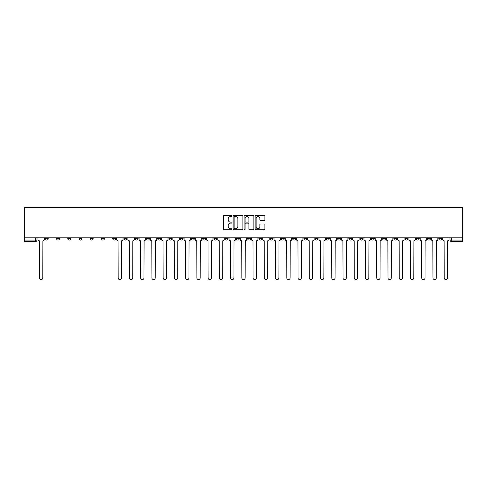 <?xml version="1.0" encoding="UTF-8"?>
<svg xmlns="http://www.w3.org/2000/svg" width="487" height="487" viewBox="0 0 487 487"><rect width="100%" height="100%" fill="white"/><g stroke="black" fill="none" stroke-linecap="round" stroke-linejoin="round"><path stroke-width="0.73" d="M231.97 216.058A0.493 0.493 0 0 0 231.477 215.564L223.959 215.564A0.706 0.706 0 0 0 223.253 216.271L223.253 229.006A0.706 0.706 0 0 0 223.959 229.712L231.477 229.712A0.493 0.493 0 0 0 231.97 229.213A0.493 0.493 0 0 0 231.477 228.72L230.503 228.72A2.265 2.265 0 0 1 228.239 226.455L228.239 225.396A2.265 2.265 0 0 1 230.503 223.131L231.477 223.131A0.493 0.493 0 0 0 231.97 222.638A0.493 0.493 0 0 0 231.477 222.139L230.503 222.139A2.265 2.265 0 0 1 228.239 219.881L228.239 218.815A2.265 2.265 0 0 1 230.503 216.557L231.477 216.557A0.493 0.493 0 0 0 231.97 216.058M348.856 238.636L348.856 237.845L348.856 238.636A1.443 1.443 0 0 0 350.299 240.079A1.443 1.443 0 0 1 348.856 238.636L351.742 238.636A1.443 1.443 0 0 1 350.299 240.079M326.375 237.845L326.375 238.636L329.255 238.636A1.443 1.443 0 0 1 327.818 240.079A1.443 1.443 0 0 1 326.375 238.636L326.375 237.845M315.132 238.636L315.132 237.845L315.132 238.636A1.443 1.443 0 0 0 316.574 240.079A1.443 1.443 0 0 1 315.132 238.636L318.017 238.636A1.443 1.443 0 0 1 316.574 240.079A1.443 1.443 0 0 0 318.017 238.636A1.443 1.443 0 0 1 316.574 240.079M303.888 238.636L303.888 237.845L303.888 238.636A1.443 1.443 0 0 0 305.331 240.079A1.443 1.443 0 0 1 303.888 238.636L306.773 238.636A1.443 1.443 0 0 1 305.331 240.079A1.443 1.443 0 0 0 306.773 238.636A1.443 1.443 0 0 1 305.331 240.079M270.163 238.636L270.163 237.845L270.163 238.636A1.443 1.443 0 0 0 271.606 240.079A1.443 1.443 0 0 1 270.163 238.636L273.049 238.636A1.443 1.443 0 0 1 271.606 240.079M258.92 237.845L258.92 238.636L261.805 238.636A1.443 1.443 0 0 1 260.362 240.079A1.443 1.443 0 0 1 258.92 238.636L258.92 237.845M247.682 237.845L247.682 238.636L250.562 238.636A1.443 1.443 0 0 1 249.119 240.079A1.443 1.443 0 0 1 247.682 238.636L247.682 237.845M236.439 237.845L236.439 238.636L239.318 238.636A1.443 1.443 0 0 1 237.881 240.079A1.443 1.443 0 0 1 236.439 238.636L236.439 237.845M225.195 238.636L225.195 237.845L225.195 238.636A1.443 1.443 0 0 0 226.638 240.079A1.443 1.443 0 0 1 225.195 238.636L228.08 238.636A1.443 1.443 0 0 1 226.638 240.079M202.714 237.845L202.714 238.636L205.593 238.636A1.443 1.443 0 0 1 204.15 240.079A1.443 1.443 0 0 1 202.714 238.636L202.714 237.845M191.47 238.636L191.47 237.845L191.47 238.636A1.443 1.443 0 0 0 192.913 240.079A1.443 1.443 0 0 1 191.47 238.636L194.35 238.636A1.443 1.443 0 0 1 192.913 240.079M67.803 237.845L67.803 238.636L70.688 238.636A1.443 1.443 0 0 1 69.245 240.079A1.443 1.443 0 0 1 67.803 238.636L67.803 237.845M264.173 220.55A0.706 0.706 0 0 0 264.879 219.844L264.879 216.271A0.706 0.706 0 0 0 264.173 215.564L255.827 215.564A0.706 0.706 0 0 0 255.121 216.271L255.121 229.006A0.706 0.706 0 0 0 255.827 229.712L264.173 229.712A0.706 0.706 0 0 0 264.879 229.006L264.879 224.69A0.706 0.706 0 0 0 264.173 223.983L260.6 223.983A0.706 0.706 0 0 0 259.894 224.69L259.894 226.826A1.893 1.893 0 0 1 258 228.72A1.893 1.893 0 0 1 256.107 226.826L256.107 218.444A1.893 1.893 0 0 1 258 216.557A1.893 1.893 0 0 1 259.894 218.444L259.894 219.844A0.706 0.706 0 0 0 260.6 220.55L264.173 220.55M462.65 237.845L24.35 237.845L24.35 207.432L462.65 207.432L462.65 241.515L451.479 241.515A1.443 1.443 0 0 1 450.037 240.079L462.65 240.079M242.879 216.271A0.706 0.706 0 0 0 242.173 215.564L233.827 215.564A0.706 0.706 0 0 0 233.121 216.271L233.121 229.006A0.706 0.706 0 0 0 233.827 229.712L242.173 229.712A0.706 0.706 0 0 0 242.879 229.006L242.879 216.271M244.827 215.564L253.173 215.564A0.706 0.706 0 0 1 253.879 216.271L253.879 229.006A0.706 0.706 0 0 1 253.173 229.712L249.6 229.712A0.706 0.706 0 0 1 248.894 229.006L248.894 223.837A0.706 0.706 0 0 0 248.187 223.131L245.819 223.131A0.706 0.706 0 0 0 245.107 223.837L245.107 229.213A0.493 0.493 0 0 1 244.614 229.712A0.493 0.493 0 0 1 244.121 229.213L244.121 216.271A0.706 0.706 0 0 1 244.827 215.564M450.037 237.845L450.037 240.079A1.443 1.443 0 0 0 451.479 241.515L451.479 237.845M36.963 237.845L36.963 240.079L36.963 237.845M35.521 241.515L24.35 241.515L24.35 240.079L36.963 240.079A1.443 1.443 0 0 1 35.521 241.515A1.443 1.443 0 0 0 36.963 240.079A1.443 1.443 0 0 1 35.521 241.515L35.521 237.845M24.35 237.845L24.35 240.079M441.679 237.845L441.679 238.636A1.443 1.443 0 0 1 440.236 240.079A1.443 1.443 0 0 1 438.799 238.636A1.443 1.443 0 0 0 440.236 240.079M438.799 237.845L438.799 238.636L441.679 238.636M430.435 237.845L430.435 238.636A1.443 1.443 0 0 1 428.998 240.079A1.443 1.443 0 0 1 427.556 238.636L430.435 238.636M427.556 237.845L427.556 238.636M419.197 237.845L419.197 238.636A1.443 1.443 0 0 1 417.755 240.079A1.443 1.443 0 0 1 416.312 238.636A1.443 1.443 0 0 0 417.755 240.079M416.312 237.845L416.312 238.636L419.197 238.636M407.954 237.845L407.954 238.636A1.443 1.443 0 0 1 406.511 240.079A1.443 1.443 0 0 1 405.068 238.636L407.954 238.636M405.068 237.845L405.068 238.636M396.71 237.845L396.71 238.636A1.443 1.443 0 0 1 395.267 240.079A1.443 1.443 0 0 1 393.831 238.636L396.71 238.636A1.443 1.443 0 0 1 395.267 240.079A1.443 1.443 0 0 0 396.71 238.636M393.831 237.845L393.831 238.636M385.467 237.845L385.467 238.636A1.443 1.443 0 0 1 384.03 240.079A1.443 1.443 0 0 1 382.587 238.636A1.443 1.443 0 0 0 384.03 240.079M382.587 237.845L382.587 238.636L385.467 238.636M374.229 237.845L374.229 238.636A1.443 1.443 0 0 1 372.786 240.079A1.443 1.443 0 0 1 371.344 238.636L374.229 238.636M371.344 237.845L371.344 238.636M362.985 237.845L362.985 238.636A1.443 1.443 0 0 1 361.543 240.079A1.443 1.443 0 0 1 360.1 238.636L362.985 238.636M360.1 237.845L360.1 238.636M351.742 237.845L351.742 238.636M340.498 237.845L340.498 238.636A1.443 1.443 0 0 1 339.055 240.079A1.443 1.443 0 0 1 337.619 238.636L340.498 238.636A1.443 1.443 0 0 1 339.055 240.079A1.443 1.443 0 0 0 340.498 238.636L340.498 237.845M337.619 237.845L337.619 238.636M329.255 237.845L329.255 238.636A1.443 1.443 0 0 1 327.818 240.079A1.443 1.443 0 0 0 329.255 238.636L329.255 237.845M318.017 237.845L318.017 238.636L318.017 237.845M306.773 237.845L306.773 238.636M295.53 237.845L295.53 238.636A1.443 1.443 0 0 1 294.087 240.079A1.443 1.443 0 0 1 292.65 238.636L295.53 238.636A1.443 1.443 0 0 1 294.087 240.079A1.443 1.443 0 0 0 295.53 238.636M292.65 237.845L292.65 238.636M284.286 237.845L284.286 238.636A1.443 1.443 0 0 1 282.85 240.079A1.443 1.443 0 0 1 281.407 238.636A1.443 1.443 0 0 0 282.85 240.079A1.443 1.443 0 0 0 284.286 238.636A1.443 1.443 0 0 1 282.85 240.079M281.407 237.845L281.407 238.636L284.286 238.636M273.049 237.845L273.049 238.636L273.049 237.845M261.805 237.845L261.805 238.636L261.805 237.845M250.562 237.845L250.562 238.636A1.443 1.443 0 0 1 249.119 240.079A1.443 1.443 0 0 0 250.562 238.636L250.562 237.845M239.318 237.845L239.318 238.636L239.318 237.845M228.08 237.845L228.08 238.636L228.08 237.845M216.837 237.845L216.837 238.636A1.443 1.443 0 0 1 215.394 240.079A1.443 1.443 0 0 1 213.951 238.636A1.443 1.443 0 0 0 215.394 240.079A1.443 1.443 0 0 0 216.837 238.636A1.443 1.443 0 0 1 215.394 240.079M213.951 237.845L213.951 238.636L216.837 238.636M205.593 237.845L205.593 238.636A1.443 1.443 0 0 1 204.15 240.079A1.443 1.443 0 0 0 205.593 238.636L205.593 237.845M194.35 237.845L194.35 238.636M183.112 237.845L183.112 238.636A1.443 1.443 0 0 1 181.669 240.079A1.443 1.443 0 0 1 180.227 238.636L183.112 238.636M180.227 237.845L180.227 238.636M171.868 237.845L171.868 238.636A1.443 1.443 0 0 1 170.426 240.079A1.443 1.443 0 0 1 168.983 238.636L171.868 238.636M168.983 237.845L168.983 238.636M160.625 237.845L160.625 238.636A1.443 1.443 0 0 1 159.182 240.079A1.443 1.443 0 0 1 157.745 238.636L160.625 238.636M157.745 237.845L157.745 238.636M149.381 237.845L149.381 238.636A1.443 1.443 0 0 1 147.945 240.079A1.443 1.443 0 0 1 146.502 238.636L149.381 238.636L149.381 237.845M146.502 237.845L146.502 238.636M138.144 237.845L138.144 238.636A1.443 1.443 0 0 1 136.701 240.079A1.443 1.443 0 0 1 135.258 238.636L138.144 238.636M135.258 237.845L135.258 238.636M126.9 237.845L126.9 238.636A1.443 1.443 0 0 1 125.457 240.079A1.443 1.443 0 0 1 124.015 238.636L126.9 238.636M124.015 237.845L124.015 238.636M115.656 237.845L115.656 238.636A1.443 1.443 0 0 1 114.214 240.079A1.443 1.443 0 0 1 112.771 238.636L115.656 238.636M112.771 237.845L112.771 238.636M104.413 237.845L104.413 238.636A1.443 1.443 0 0 1 102.97 240.079A1.443 1.443 0 0 1 101.533 238.636L104.413 238.636M101.533 237.845L101.533 238.636M93.169 237.845L93.169 238.636A1.443 1.443 0 0 1 91.733 240.079A1.443 1.443 0 0 1 90.29 238.636A1.443 1.443 0 0 0 91.733 240.079M90.29 237.845L90.29 238.636L93.169 238.636M81.932 237.845L81.932 238.636A1.443 1.443 0 0 1 80.489 240.079A1.443 1.443 0 0 1 79.046 238.636L81.932 238.636M79.046 237.845L79.046 238.636M70.688 237.845L70.688 238.636A1.443 1.443 0 0 1 69.245 240.079A1.443 1.443 0 0 0 70.688 238.636M59.444 237.845L59.444 238.636A1.443 1.443 0 0 1 58.002 240.079A1.443 1.443 0 0 1 56.565 238.636L59.444 238.636A1.443 1.443 0 0 1 58.002 240.079A1.443 1.443 0 0 0 59.444 238.636M56.565 237.845L56.565 238.636M48.201 237.845L48.201 238.636A1.443 1.443 0 0 1 46.764 240.079A1.443 1.443 0 0 1 45.321 238.636L48.201 238.636L48.201 237.845M45.321 237.845L45.321 238.636M234.606 216.557A0.493 0.493 0 0 0 234.107 217.05L234.107 228.226A0.493 0.493 0 0 0 234.606 228.72L235.629 228.72A2.265 2.265 0 0 0 237.893 226.455L237.893 218.815A2.265 2.265 0 0 0 235.629 216.557L234.606 216.557M248.894 218.48A1.893 1.893 0 0 0 247 216.587A1.893 1.893 0 0 0 245.107 218.48L245.107 221.433A0.706 0.706 0 0 0 245.819 222.139L248.187 222.139A0.706 0.706 0 0 0 248.894 221.433L248.894 218.48M37.937 239.354L37.937 237.845L37.937 239.354A1.443 1.443 0 0 0 39.374 240.797L39.484 277.913A1.656 1.656 0 0 0 41.139 279.568A1.656 1.656 0 0 0 42.801 277.913L42.905 240.797A1.443 1.443 0 0 0 44.347 239.354L44.347 237.845L44.347 239.354M39.374 240.797L39.484 277.913M42.801 277.913L42.905 240.797M127.874 239.354L127.874 237.845L127.874 239.354A1.443 1.443 0 0 0 129.311 240.797L129.42 277.913A1.656 1.656 0 0 0 131.076 279.568A1.656 1.656 0 0 0 132.738 277.913L132.841 240.797A1.443 1.443 0 0 0 134.284 239.354L134.284 237.845L134.284 239.354M139.112 239.354L139.112 237.845L139.112 239.354A1.443 1.443 0 0 0 140.554 240.797L140.664 277.913A1.656 1.656 0 0 0 142.32 279.568A1.656 1.656 0 0 0 143.975 277.913L144.085 240.797A1.443 1.443 0 0 0 145.528 239.354L145.528 237.845L145.528 239.354M150.355 239.354L150.355 237.845L150.355 239.354A1.443 1.443 0 0 0 151.798 240.797L151.907 277.913A1.656 1.656 0 0 0 153.563 279.568A1.656 1.656 0 0 0 155.219 277.913L155.329 240.797A1.443 1.443 0 0 0 156.771 239.354L156.771 237.845L156.771 239.354M161.599 239.354L161.599 237.845L161.599 239.354A1.443 1.443 0 0 0 163.042 240.797L163.145 277.913A1.656 1.656 0 0 0 164.807 279.568A1.656 1.656 0 0 0 166.463 277.913L166.572 240.797A1.443 1.443 0 0 0 168.009 239.354L168.009 237.845L168.009 239.354M172.842 239.354L172.842 237.845L172.842 239.354A1.443 1.443 0 0 0 174.279 240.797L174.389 277.913A1.656 1.656 0 0 0 176.044 279.568A1.656 1.656 0 0 0 177.706 277.913L177.81 240.797A1.443 1.443 0 0 0 179.253 239.354L179.253 237.845L179.253 239.354M184.08 239.354L184.08 237.845L184.08 239.354A1.443 1.443 0 0 0 185.523 240.797L185.632 277.913A1.656 1.656 0 0 0 187.288 279.568A1.656 1.656 0 0 0 188.944 277.913L189.053 240.797A1.443 1.443 0 0 0 190.496 239.354L190.496 237.845L190.496 239.354M195.324 239.354L195.324 237.845L195.324 239.354A1.443 1.443 0 0 0 196.766 240.797L196.876 277.913A1.656 1.656 0 0 0 198.532 279.568A1.656 1.656 0 0 0 200.187 277.913L200.297 240.797A1.443 1.443 0 0 0 201.74 239.354L201.74 237.845L201.74 239.354M206.567 239.354L206.567 237.845L206.567 239.354A1.443 1.443 0 0 0 208.01 240.797L208.113 277.913A1.656 1.656 0 0 0 209.775 279.568A1.656 1.656 0 0 0 211.431 277.913L211.541 240.797A1.443 1.443 0 0 0 212.983 239.354L212.983 237.845L212.983 239.354M217.811 239.354L217.811 237.845L217.811 239.354A1.443 1.443 0 0 0 219.247 240.797L219.357 277.913A1.656 1.656 0 0 0 221.013 279.568A1.656 1.656 0 0 0 222.675 277.913L222.784 240.797A1.443 1.443 0 0 0 224.221 239.354L224.221 237.845L224.221 239.354M229.048 239.354L229.048 237.845L229.048 239.354A1.443 1.443 0 0 0 230.491 240.797L230.601 277.913A1.656 1.656 0 0 0 232.256 279.568A1.656 1.656 0 0 0 233.918 277.913L234.022 240.797A1.443 1.443 0 0 0 235.465 239.354L235.465 237.845L235.465 239.354M240.292 239.354L240.292 237.845L240.292 239.354A1.443 1.443 0 0 0 241.735 240.797L241.844 277.913A1.656 1.656 0 0 0 243.5 279.568A1.656 1.656 0 0 0 245.156 277.913L245.265 240.797A1.443 1.443 0 0 0 246.708 239.354L246.708 237.845L246.708 239.354M251.535 239.354L251.535 237.845L251.535 239.354A1.443 1.443 0 0 0 252.978 240.797L253.082 277.913A1.656 1.656 0 0 0 254.744 279.568A1.656 1.656 0 0 0 256.399 277.913L256.509 240.797A1.443 1.443 0 0 0 257.952 239.354L257.952 237.845L257.952 239.354M262.779 239.354L262.779 237.845L262.779 239.354A1.443 1.443 0 0 0 264.216 240.797L264.325 277.913A1.656 1.656 0 0 0 265.987 279.568A1.656 1.656 0 0 0 267.643 277.913L267.753 240.797A1.443 1.443 0 0 0 269.189 239.354L269.189 237.845L269.189 239.354M274.017 239.354L274.017 237.845L274.017 239.354A1.443 1.443 0 0 0 275.459 240.797L275.569 277.913A1.656 1.656 0 0 0 277.225 279.568A1.656 1.656 0 0 0 278.887 277.913L278.99 240.797A1.443 1.443 0 0 0 280.433 239.354L280.433 237.845L280.433 239.354M285.26 239.354L285.26 237.845L285.26 239.354A1.443 1.443 0 0 0 286.703 240.797L286.813 277.913A1.656 1.656 0 0 0 288.468 279.568A1.656 1.656 0 0 0 290.124 277.913L290.234 240.797A1.443 1.443 0 0 0 291.676 239.354L291.676 237.845L291.676 239.354M296.504 239.354L296.504 237.845L296.504 239.354A1.443 1.443 0 0 0 297.947 240.797L298.056 277.913A1.656 1.656 0 0 0 299.712 279.568A1.656 1.656 0 0 0 301.368 277.913L301.477 240.797A1.443 1.443 0 0 0 302.92 239.354L302.92 237.845L302.92 239.354M307.747 239.354L307.747 237.845L307.747 239.354A1.443 1.443 0 0 0 309.19 240.797L309.294 277.913A1.656 1.656 0 0 0 310.956 279.568A1.656 1.656 0 0 0 312.611 277.913L312.721 240.797A1.443 1.443 0 0 0 314.158 239.354L314.158 237.845L314.158 239.354M318.991 239.354L318.991 237.845L318.991 239.354A1.443 1.443 0 0 0 320.428 240.797L320.537 277.913A1.656 1.656 0 0 0 322.193 279.568A1.656 1.656 0 0 0 323.855 277.913L323.958 240.797A1.443 1.443 0 0 0 325.401 239.354L325.401 237.845L325.401 239.354M330.229 239.354L330.229 237.845L330.229 239.354A1.443 1.443 0 0 0 331.671 240.797L331.781 277.913A1.656 1.656 0 0 0 333.437 279.568A1.656 1.656 0 0 0 335.093 277.913L335.202 240.797A1.443 1.443 0 0 0 336.645 239.354L336.645 237.845L336.645 239.354M341.472 239.354L341.472 237.845L341.472 239.354A1.443 1.443 0 0 0 342.915 240.797L343.025 277.913A1.656 1.656 0 0 0 344.68 279.568A1.656 1.656 0 0 0 346.336 277.913L346.446 240.797A1.443 1.443 0 0 0 347.888 239.354L347.888 237.845L347.888 239.354M352.716 239.354L352.716 237.845L352.716 239.354A1.443 1.443 0 0 0 354.159 240.797L354.262 277.913A1.656 1.656 0 0 0 355.924 279.568A1.656 1.656 0 0 0 357.58 277.913L357.689 240.797A1.443 1.443 0 0 0 359.126 239.354L359.126 237.845L359.126 239.354M363.959 239.354L363.959 237.845L363.959 239.354A1.443 1.443 0 0 0 365.396 240.797L365.506 277.913A1.656 1.656 0 0 0 367.161 279.568A1.656 1.656 0 0 0 368.823 277.913L368.927 240.797A1.443 1.443 0 0 0 370.37 239.354L370.37 237.845L370.37 239.354M375.197 239.354L375.197 237.845L375.197 239.354A1.443 1.443 0 0 0 376.64 240.797L376.749 277.913A1.656 1.656 0 0 0 378.405 279.568A1.656 1.656 0 0 0 380.061 277.913L380.17 240.797A1.443 1.443 0 0 0 381.613 239.354L381.613 237.845L381.613 239.354M386.441 239.354L386.441 237.845L386.441 239.354A1.443 1.443 0 0 0 387.883 240.797L387.993 277.913A1.656 1.656 0 0 0 389.649 279.568A1.656 1.656 0 0 0 391.304 277.913L391.414 240.797A1.443 1.443 0 0 0 392.857 239.354L392.857 237.845L392.857 239.354M397.684 239.354L397.684 237.845L397.684 239.354A1.443 1.443 0 0 0 399.127 240.797L399.23 277.913A1.656 1.656 0 0 0 400.892 279.568A1.656 1.656 0 0 0 402.548 277.913L402.658 240.797A1.443 1.443 0 0 0 404.094 239.354L404.094 237.845L404.094 239.354M408.928 239.354L408.928 237.845L408.928 239.354A1.443 1.443 0 0 0 410.364 240.797L410.474 277.913A1.656 1.656 0 0 0 412.13 279.568A1.656 1.656 0 0 0 413.792 277.913L413.895 240.797A1.443 1.443 0 0 0 415.338 239.354L415.338 237.845L415.338 239.354M420.165 239.354L420.165 237.845L420.165 239.354A1.443 1.443 0 0 0 421.608 240.797L421.718 277.913A1.656 1.656 0 0 0 423.373 279.568A1.656 1.656 0 0 0 425.029 277.913L425.139 240.797A1.443 1.443 0 0 0 426.582 239.354L426.582 237.845L426.582 239.354M431.409 239.354L431.409 237.845L431.409 239.354A1.443 1.443 0 0 0 432.852 240.797L432.961 277.913A1.656 1.656 0 0 0 434.617 279.568A1.656 1.656 0 0 0 436.273 277.913L436.382 240.797A1.443 1.443 0 0 0 437.825 239.354L437.825 237.845L437.825 239.354M116.63 237.845L116.63 239.354A1.443 1.443 0 0 0 118.073 240.797L118.177 277.913A1.656 1.656 0 0 0 119.839 279.568A1.656 1.656 0 0 0 121.494 277.913L121.604 240.797A1.443 1.443 0 0 0 123.041 239.354L123.041 237.845M129.311 240.797L129.42 277.913M132.738 277.913L132.841 240.797M140.554 240.797L140.664 277.913M143.975 277.913L144.085 240.797M151.798 240.797L151.907 277.913M155.219 277.913L155.329 240.797M163.042 240.797L163.145 277.913M166.463 277.913L166.572 240.797M174.279 240.797L174.389 277.913M177.706 277.913L177.81 240.797M185.523 240.797L185.632 277.913M188.944 277.913L189.053 240.797M196.766 240.797L196.876 277.913M200.187 277.913L200.297 240.797M208.01 240.797L208.113 277.913M211.431 277.913L211.541 240.797M219.247 240.797L219.357 277.913M222.675 277.913L222.784 240.797M230.491 240.797L230.601 277.913M233.918 277.913L234.022 240.797M241.735 240.797L241.844 277.913M245.156 277.913L245.265 240.797M252.978 240.797L253.082 277.913M256.399 277.913L256.509 240.797M264.216 240.797L264.325 277.913M267.643 277.913L267.753 240.797M275.459 240.797L275.569 277.913M278.887 277.913L278.99 240.797M286.703 240.797L286.813 277.913M290.124 277.913L290.234 240.797M297.947 240.797L298.056 277.913M301.368 277.913L301.477 240.797M309.19 240.797L309.294 277.913M312.611 277.913L312.721 240.797M320.428 240.797L320.537 277.913M323.855 277.913L323.958 240.797M331.671 240.797L331.781 277.913M335.093 277.913L335.202 240.797M342.915 240.797L343.025 277.913M346.336 277.913L346.446 240.797M354.159 240.797L354.262 277.913M357.58 277.913L357.689 240.797M365.396 240.797L365.506 277.913M368.823 277.913L368.927 240.797M376.64 240.797L376.749 277.913M380.061 277.913L380.17 240.797M387.883 240.797L387.993 277.913M391.304 277.913L391.414 240.797M399.127 240.797L399.23 277.913M402.548 277.913L402.658 240.797M410.364 240.797L410.474 277.913M413.792 277.913L413.895 240.797M421.608 240.797L421.718 277.913M425.029 277.913L425.139 240.797M432.852 240.797L432.961 277.913M436.273 277.913L436.382 240.797M442.653 239.354L442.653 237.845L442.653 239.354A1.443 1.443 0 0 0 444.095 240.797L444.199 277.913A1.656 1.656 0 0 0 445.861 279.568A1.656 1.656 0 0 0 447.516 277.913L447.626 240.797A1.443 1.443 0 0 0 449.063 239.354L449.063 237.845L449.063 239.354M444.095 240.797L444.199 277.913M447.516 277.913L447.626 240.797M451.479 241.515A1.443 1.443 0 0 1 450.037 240.079"/></g></svg>
